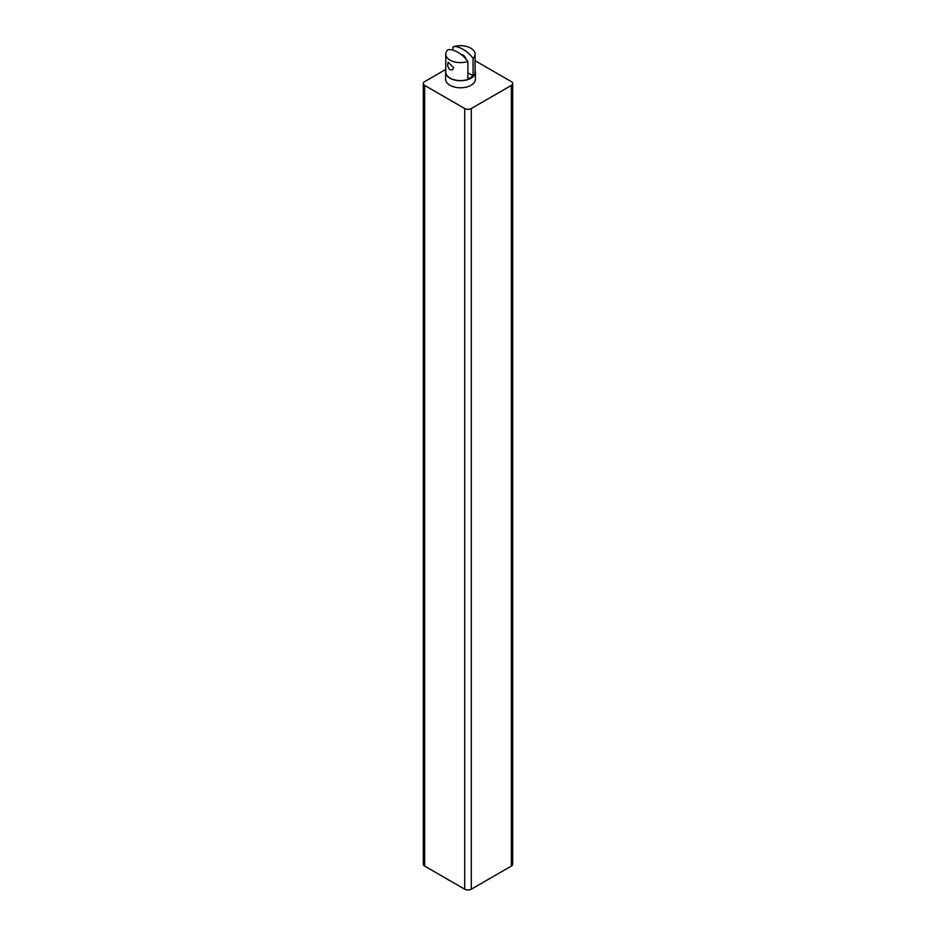 <?xml version="1.0" encoding="UTF-8"?>
<svg xmlns="http://www.w3.org/2000/svg" width="936" height="936" viewBox="0 0 936 936"><rect width="100%" height="100%" fill="white"/><g stroke="black" fill="none" stroke-linecap="round" stroke-linejoin="round"><path stroke-width="1.4" d="M475.09 60.7L511.325 81.619A4.657 2.691 180 0 1 512.694 83.526A4.657 2.691 180 0 1 511.325 85.422L471.288 108.529A4.657 2.691 180 0 1 464.712 108.529L464.712 889.2L424.675 866.092L424.675 85.422A4.657 2.691 180 0 1 423.306 83.526A4.657 2.691 180 0 1 424.675 81.619L445.77 69.439M511.325 85.422L511.325 866.092L471.288 889.2L471.288 108.529M511.325 866.092A4.657 2.691 0 0 0 512.694 864.185L512.694 83.526M464.712 889.2A4.657 2.691 0 0 0 471.288 889.2M423.306 83.526L423.306 864.185A4.657 2.691 0 0 0 424.675 866.092M449.608 880.483A8.19 4.727 60 0 1 447.151 879.068M464.712 108.529L424.675 85.422M475.394 72.119L475.394 79.186A14.894 8.599 180 0 1 466.198 87.13A14.894 8.599 180 0 1 449.959 85.27A14.894 8.599 180 0 1 445.594 79.186L445.594 72.119A14.894 8.599 0 0 0 449.959 78.203A14.894 8.599 0 0 0 466.198 80.075A14.894 8.599 0 0 0 475.394 72.119A14.894 8.599 0 0 0 475.09 70.411M445.77 70.82A14.894 8.599 0 0 0 445.594 72.119M453.644 67.649L452.497 69.802L450.064 69.72L448.941 68.714L447.595 65.614L448.098 62.174L453.644 67.649M447.794 49.854C452.708 48.239 462.969 54.159 467.883 61.448A14.66 8.471 0 0 1 453.153 61.507A14.66 8.471 0 0 1 445.77 54.148A14.66 8.471 0 0 1 447.794 49.854M445.77 54.148L445.77 72.107A14.66 8.471 0 0 0 454.814 79.934A14.66 8.471 0 0 0 470.796 78.097A14.66 8.471 0 0 0 475.09 72.107L475.09 54.148A14.66 8.471 0 0 0 467.707 46.8A14.66 8.471 0 0 0 452.977 46.858C457.891 45.244 468.152 51.176 473.066 58.453A14.66 8.471 0 0 0 475.09 54.148M461.366 54.651A4.399 2.539 60 0 1 463.027 55.048A4.399 2.539 60 0 1 465.929 59.05M467.883 72.809L473.066 75.804A14.66 8.471 0 0 1 467.883 78.799L467.883 61.448M452.977 50.17L452.977 46.858M473.066 75.804L473.066 58.453"/></g></svg>
